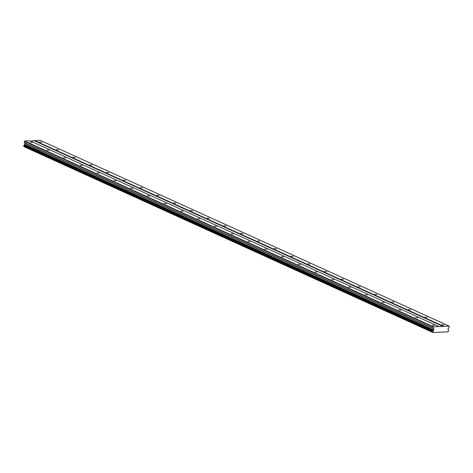 <?xml version="1.0" encoding="UTF-8"?>
<svg xmlns="http://www.w3.org/2000/svg" width="473" height="473" viewBox="0 0 473 473"><rect width="100%" height="100%" fill="white"/><g stroke="black" fill="none" stroke-linecap="round" stroke-linejoin="round"><path stroke-width="0.71" d="M441.806 324.78L444.017 324.927L441.806 324.78M39.578 142.054L41.79 142.196L39.578 142.054M56.34 149.669L58.551 149.811L56.34 149.669M73.102 157.278L75.308 157.426L73.102 157.278M89.858 164.894L92.069 165.042L89.858 164.894M106.62 172.509L108.825 172.651L106.62 172.509M123.376 180.124L125.587 180.266L123.376 180.124M140.138 187.734L142.349 187.882L140.138 187.734M156.9 195.349L159.105 195.491L156.9 195.349M173.656 202.964L175.867 203.106L173.656 202.964M190.418 210.574L192.623 210.721L190.418 210.574M207.174 218.189L209.385 218.337L207.174 218.189M223.936 225.804L226.141 225.946L223.936 225.804M240.692 233.42L242.903 233.561L240.692 233.42M257.454 241.029L259.665 241.177L257.454 241.029M274.216 248.644L276.421 248.786L274.216 248.644M290.972 256.26L293.183 256.401L290.972 256.26M307.734 263.869L309.939 264.017L307.734 263.869M324.49 271.484L326.701 271.632L324.49 271.484M341.252 279.1L343.463 279.241L341.252 279.1M358.008 286.715L360.219 286.857L358.008 286.715M374.77 294.324L376.981 294.472L374.77 294.324M391.532 301.94L393.737 302.081L391.532 301.94M408.288 309.555L410.499 309.697L408.288 309.555M425.05 317.164L427.255 317.312L425.05 317.164M432.263 325.193L434.474 325.341L432.263 325.193M30.036 142.468L32.247 142.609L30.036 142.468M46.797 150.083L49.003 150.225L46.797 150.083M63.553 157.692L65.765 157.84L63.553 157.692M80.315 165.308L82.521 165.455L80.315 165.308M97.071 172.923L99.283 173.065L97.071 172.923M113.833 180.538L116.045 180.68L113.833 180.538M130.589 188.148L132.801 188.295L130.589 188.148M147.351 195.763L149.563 195.905L147.351 195.763M164.113 203.378L166.319 203.52L164.113 203.378M180.869 210.988L183.081 211.135L180.869 210.988M197.631 218.603L199.837 218.751L197.631 218.603M214.387 226.218L216.599 226.36L214.387 226.218M231.149 233.833L233.36 233.975L231.149 233.833M247.911 241.443L250.116 241.591L247.911 241.443M264.667 249.058L266.878 249.2L264.667 249.058M281.429 256.673L283.634 256.815L281.429 256.673M298.185 264.283L300.396 264.431L298.185 264.283M314.947 271.898L317.158 272.046L314.947 271.898M331.703 279.513L333.914 279.655L331.703 279.513M348.465 287.129L350.676 287.271L348.465 287.129M365.227 294.738L367.432 294.886L365.227 294.738M381.983 302.353L384.194 302.495L381.983 302.353M398.745 309.969L400.95 310.111L398.745 309.969M415.501 317.578L417.712 317.726L415.501 317.578M40.24 140.357L449.173 326.128L443.751 326.364L34.819 140.593L40.24 140.357M443.751 326.364L433.552 326.808L433.108 328.315L434.001 328.966L433.333 330.662A0.662 0.491 -65.6 0 1 432.789 331.248L432.677 331.957A0.662 0.491 -65.6 0 1 433.055 332.501L447.943 331.857A0.662 0.491 -65.6 0 1 448.493 331.271L448.593 330.562A0.662 0.491 -65.6 0 1 448.221 330.018L448.061 328.357L449.167 327.618L449.173 326.128M433.15 332.643L24.123 146.731A0.662 0.491 114.4 0 0 23.981 146.287M432.677 331.957L23.751 146.187L23.857 145.477A0.662 0.491 114.4 0 0 24.401 144.892L25.075 143.195L24.182 142.539L24.626 141.037L30.047 140.8L438.979 326.571M30.579 141.043L34.819 140.593M443.491 326.642L34.564 140.865M442.332 331.981L442.864 332.223M433.552 326.808L24.626 141.037M24.365 141.309L433.298 327.08M433.108 328.315L24.182 142.539M434.001 328.966L25.075 143.195M433.824 330.136L24.898 144.366M24.123 146.731L433.055 332.501M433.333 330.662L24.401 144.892M432.789 331.248L23.857 145.477M23.65 146.039L432.582 331.815M432.641 331.407L23.709 145.631"/></g></svg>
